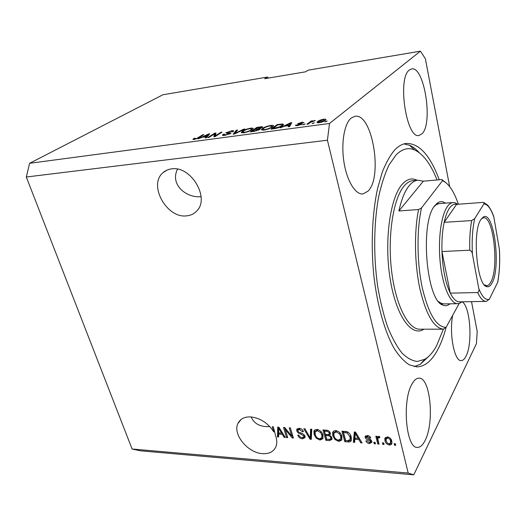 <?xml version="1.0" encoding="UTF-8"?>
<svg xmlns="http://www.w3.org/2000/svg" width="526" height="526" viewBox="0 0 526 526"><rect width="100%" height="100%" fill="white"/><g stroke="black" fill="none" stroke-linecap="round" stroke-linejoin="round"><path stroke-width="0.79" d="M177.505 169.162C169.589 184.764 186.737 198.335 201.064 196.645M171.581 168.892C168.189 169.306 165.309 170.595 162.929 172.752C148.043 185.067 166.788 218.592 186.566 215.857C190.806 215.476 194.278 213.766 196.987 210.722C210.038 197.763 190.747 165.512 171.581 168.892M251.152 416.934C253.815 423.114 259.009 426.343 266.741 426.619L269.858 426.639M250.738 416.908C244.485 416.71 240.224 418.88 237.962 423.417C232.367 434.108 247.746 452.978 262.467 453.649C269.279 454.037 273.803 451.63 276.032 446.442C277.156 443.333 277.038 439.828 275.677 435.922L273.277 426.783L272.179 426.717L273.783 431.892C267.997 423.029 260.311 418.032 250.738 416.908M452.656 315.363C449.007 334.063 454.464 361.743 461.282 360.566C463.044 360.501 464.636 359.008 466.069 356.089C472.907 343.248 470.198 305.797 462.071 301.806M422.01 133.775C433.352 123.61 424.318 65.625 411.503 68.959L409.373 69.997C397.045 78.085 406.526 139.66 419.097 135.432L422.01 133.775M367.963 191.194C383.112 177.229 372.323 112.459 354.866 116.312L351.197 118.054C344.293 123.557 340.927 143.355 343.978 162.264C346.969 181.207 355.55 194.929 362.966 193.943L367.963 191.194M425.107 440.44C434.686 422.266 430.314 377.017 418.913 378.161C416.513 378.194 414.258 380.081 412.128 383.829C401.825 400.26 406.019 448.934 417.486 447.402C420.281 447.402 422.825 445.081 425.107 440.44M439.236 179.76C430.15 155.216 419.117 143.118 406.118 143.447C402.272 143.96 398.53 146.057 394.901 149.732C390.285 155.124 386.097 162.547 382.323 171.989L377.556 188.597C372.204 213.359 370.777 245.195 373.848 275.788C377.352 306.125 384.999 332.577 394.513 349.047C399.385 356.45 404.395 361.757 409.53 364.952L417.111 366.865C424.877 366.497 431.662 360.941 437.461 350.204C440.893 343.82 443.786 336.153 446.14 327.205M268.444 78.065L267.451 77.066L162.948 94.752L29.627 163.29L329.513 123.478L327.422 140.212L408.183 473.052L413.771 474.833L476.457 343.603L477.187 331.433L471.526 301.648M449.658 186.585L425.356 58.708L420.425 51.167L329.513 123.478M285.256 429.591L287.696 437.652L286.585 437.573L283.514 427.441L284.697 427.52L291.68 435.922L289.241 427.809L290.365 427.881L293.416 438.059L292.219 437.974L285.256 429.591L285.796 428.835M305.008 436.093L305.034 437.579L302.437 438.822C300.109 438.526 298.558 437.297 297.775 435.133L298.867 435.074C299.458 436.58 300.563 437.435 302.18 437.639L303.903 436.889L303.877 436.047L300.576 433.924C298.722 433.536 297.466 432.53 296.802 430.919L296.756 429.472L299.136 428.309C301.247 428.545 302.674 429.643 303.41 431.603L302.312 431.662L299.531 429.518L297.92 430.209L297.94 431.018L298.604 432.083L302.601 433.536L305.008 436.093M311.786 429.255L311.28 439.322L310.09 439.236L303.798 428.743L304.981 428.815L310.274 438.079L310.583 429.177L311.786 429.255M320.025 440.071L316.277 438.224L314.134 434.614L313.943 431.307C314.364 430.031 315.383 429.413 317 429.453C320.196 430.196 322.182 432.076 322.957 435.087L322.872 438.723L320.025 440.071L320.742 438.973L320.012 438.875M338.803 441.399L334.99 439.532L332.84 435.876L332.649 432.668C333.063 431.294 334.128 430.623 335.851 430.662C339.112 431.419 341.124 433.319 341.88 436.363L341.742 440.045L338.803 441.399L339.494 440.288L338.77 440.19M354.82 439.309L354.642 442.386L353.38 442.294L354.294 431.977L355.484 432.056L362.052 442.905L360.783 442.82L358.916 439.591L354.82 439.309L355.491 438.191L359.357 438.454M395.407 443.753L395.782 445.292L394.507 445.2L394.132 443.668L395.407 443.753M29.627 163.29L26.3 177.006L327.422 140.212M26.3 177.006L132.092 449.007L408.183 473.052M391.771 441.084L391.942 443.227C391.712 444.431 390.857 445.009 389.385 444.976C386.893 444.391 385.42 442.964 384.979 440.696L384.822 438.599L387.366 436.869C389.845 437.428 391.311 438.835 391.771 441.084M383.684 442.938L384.065 444.463L382.81 444.378L382.428 442.846L383.684 442.938M378.03 440.084L379.055 444.108L377.806 444.023L375.82 436.245L377.07 436.324L377.392 437.573L378.516 436.284L379.811 436.784L379.621 437.869L378.733 437.671L377.872 438.309L378.03 440.084M375.077 442.333L375.465 443.859L374.223 443.766L373.835 442.248L375.077 442.333M371.757 441.281L371.816 442.307L369.476 443.569C367.72 443.359 366.523 442.465 365.886 440.887L367.082 440.834L369.272 442.471L370.587 441.84L370.567 441.386L368.825 440.157C367.056 439.848 365.84 438.993 365.175 437.579L365.129 436.685L367.339 435.548C369.002 435.686 370.133 436.488 370.745 437.954L369.541 438.013L367.674 436.659L366.366 437.507L368.43 438.71C370.146 439.019 371.251 439.874 371.757 441.281M351.197 436.922L351.401 440.091C351.052 441.485 349.987 442.096 348.212 441.932L344.806 441.689L341.939 431.188L347.107 431.708C349.415 432.951 350.776 434.686 351.197 436.922M331.926 437.79L331.998 439.381L329.355 440.597L325.883 440.354L322.944 429.972L326.455 430.196C328.362 430.334 329.644 431.274 330.308 433.023L330.341 434.239L329.651 435.127L331.926 437.79M278.629 434.075L278.629 437.014L277.485 436.935L277.767 427.073L278.846 427.145L285.342 437.487L284.191 437.408L282.337 434.331L278.629 434.075L279.391 433.016L282.672 433.24M420.425 51.167L308.183 70.168L305.586 71.806L264.683 78.703L267.451 77.066M214.536 133.88L209 137.424L207.803 137.582L214.753 133.144L216.015 132.973L215.371 135.846L220.848 132.309L222.044 132.151L215.16 136.596L213.872 136.767L214.536 133.88L214.891 136.635M230.473 133.545L224.76 135.353C223.116 135.576 222.347 135.465 222.459 135.011L223.162 134.367L224.464 134.143L224.017 134.584L225.667 134.814L229.224 133.722L225.812 132.914L231.525 130.81C233.057 130.593 233.781 130.691 233.682 131.106L233.117 131.638L231.808 131.862L232.176 131.5L230.782 131.316L227.488 132.322L227.179 132.723L230.276 132.716L230.973 133.085L230.473 133.545M244.899 129.028L234.445 134.012L233.163 134.183L236.371 130.192L237.627 130.021L234.537 133.571L243.617 129.199L244.899 129.028M243.788 132.802L241.289 132.565L242.374 131.191C244.215 129.883 246.957 128.89 250.6 128.199C252.605 127.969 253.44 128.173 253.124 128.798L248.377 131.631L243.788 132.802M264.17 130.067L261.54 129.843L262.527 128.462C264.308 127.147 267.063 126.141 270.791 125.444C272.915 125.201 273.803 125.418 273.454 126.089L268.825 128.877L264.17 130.067M314.384 122.736L312.142 123.584L314.384 122.736M325.246 120.408C324.141 121.381 322.142 122.137 319.236 122.683C317.5 122.867 316.777 122.696 317.06 122.157L317.77 121.447C318.887 120.493 320.867 119.75 323.694 119.224C325.436 119.034 326.166 119.205 325.89 119.75L325.246 120.408M194.179 139.456L192.924 139.377L193.976 138.391L195.238 138.18L194.456 138.811L195.067 138.93L196.777 138.43L202.701 134.794L203.864 134.63L199.111 137.621L194.179 139.456M284.533 126.174L280.154 127.877L290.477 122.801L291.759 122.624L289.616 126.608L288.228 126.792L288.984 125.576L284.533 126.174M302.246 124.077L297.598 125.582C296.079 125.786 295.421 125.668 295.619 125.227L300.78 124.34L297.683 123.748L302.174 122.157L303.975 122.676L301.589 122.617L299.268 123.34L302.575 123.748L302.246 124.077M305.152 123.978L302.917 124.82L305.152 123.978M310.485 122.38L308.197 124.11L306.829 124.294L311.234 120.967L312.589 120.783L311.898 121.309L315.33 120.513L310.485 122.38M327.211 121.013L324.969 121.861L327.211 121.013M282.541 125.681C280.884 126.996 278.215 127.976 274.526 128.633L270.818 129.126L277.202 124.609L282.58 123.945L283.652 124.629L282.541 125.681M259.673 129.547L254.025 131.382L250.264 131.888L256.839 127.397L260.594 126.884C262.132 126.648 262.842 126.74 262.724 127.154L259.588 128.673L260.212 129.048L259.673 129.547M202.339 137.266L198.006 138.897L208.638 133.979L209.789 133.821L206.455 137.766L205.219 137.93L206.323 136.727L202.339 137.266M132.092 449.007L140.284 450.802L413.771 474.833M194.298 139.443L193.976 138.391M195.172 139.278L195.067 138.93M196.875 138.765L196.777 138.43M202.845 135.274L202.701 134.794M290.858 124.287L290.477 122.801M289.261 126.654L288.984 125.576M288.715 124.11L285.703 125.582L289.274 125.103L290.477 123.176L288.715 124.11M285.809 126.003L285.703 125.582M290.793 124.412L290.477 123.176M289.648 126.542L289.274 125.103M296.026 125.661L295.842 124.938M298.426 125.451L298.334 125.089M300.892 124.774L300.78 124.34M301.043 124.715L300.918 124.215M298.084 124.07L297.94 123.498M302.279 122.558L302.174 122.157M299.57 124.077L299.419 123.465M303.923 124.682L303.791 124.162M311.431 121.769L311.234 120.967M314.384 120.96L314.272 120.507M325.942 121.73L325.818 121.197M318.092 122.768L317.77 121.447M323.799 119.652L323.694 119.224M323.049 119.704L318.572 121.835L319.887 122.196L323.819 120.625L324.371 120.066L323.049 119.704M323.963 121.23L323.819 120.625M319.979 122.558L319.887 122.196M313.134 123.446L313.009 122.92M277.366 125.234L277.202 124.609M282.955 125.366L282.58 123.945M277.761 124.958L272.876 128.416L279.188 127.029L281.239 125.852L282.179 124.978L281.594 124.504L277.761 124.958M272.987 128.837L272.876 128.416M281.39 126.418L281.239 125.852M279.293 127.417L279.188 127.029M275.223 128.528L275.118 128.114M262.993 130.172L262.527 128.462M270.91 125.885L270.791 125.444M270.055 125.964C267.182 126.51 265.091 127.285 263.796 128.291L262.954 129.08C262.744 129.554 263.401 129.705 264.92 129.534C267.76 128.995 269.831 128.232 271.133 127.239L272.041 126.299L270.055 125.964M272.271 127.167L272.041 126.299M271.278 127.779L271.133 127.239M265.025 129.935L264.92 129.534M256.997 127.976L256.839 127.397M259.805 129.455L259.588 128.673M257.339 127.739L255.386 129.074L258.93 128.561L261.231 127.516L257.339 127.739M255.498 129.481L255.386 129.074M261.047 128.186L260.942 127.792M259.272 129.804L258.93 128.561M254.623 129.6L252.309 131.184L256.142 130.619L258.726 129.409L254.623 129.6M252.421 131.599L252.309 131.184M258.522 130.185L258.391 129.725M256.241 130.974L256.142 130.619M254.939 131.244L254.827 130.843M242.854 132.894L242.374 131.191M250.724 128.64L250.6 128.199M249.843 128.719C247.029 129.251 244.952 130.021 243.61 131.027L242.703 131.848L244.564 132.276C247.345 131.743 249.409 130.987 250.751 130.001L251.717 129.061L249.843 128.719M251.941 129.876L251.717 129.061M250.895 130.507L250.751 130.001M244.669 132.664L244.564 132.276M236.647 131.158L236.371 130.192M234.635 133.92L234.537 133.571M241.27 132.513L242.571 131.881M243.729 129.587L243.617 129.199M223.478 135.465L223.162 134.367M225.779 135.189L225.667 134.814M229.343 134.13L229.224 133.722M226.528 133.282L226.292 132.48M231.65 131.244L231.525 130.81M227.344 133.282L227.179 132.723M230.506 133.519L230.276 132.716M214.943 135.254L215.298 135.024L214.753 133.144M215.522 136.365L215.371 135.846M220.999 132.822L220.848 132.309M208.907 134.866L208.638 133.979M206.586 137.615L206.323 136.727M206.652 135.261L203.549 136.694L206.751 136.26L208.493 134.36L206.652 135.261M203.667 137.089L203.549 136.694M208.717 135.097L208.493 134.36M207.001 137.115L206.751 136.26M395.486 444.069L394.507 445.2M391.936 443.267L390.003 443.826L389.385 444.976M386.571 441.781L385.604 439.552L384.979 440.696M385.604 439.552L385.453 437.422M390.673 442.498L391.265 441.531L390.772 438.835M387.669 436.896L386.571 438.303M387.616 437.987L386.11 439.151L386.242 440.781C386.485 442.346 387.452 443.372 389.141 443.865L390.647 442.682L390.516 441.071C390.272 439.506 389.306 438.474 387.616 437.987L388.155 436.994M391.14 439.927L390.516 441.071M383.763 443.254L382.81 444.378M378.746 442.899L377.806 444.023M378.437 442.879L376.767 436.304M378.122 437.862L379.371 436.534L378.733 437.671M375.156 442.649L374.223 443.766M371.843 442.096L370.12 442.432L369.476 443.569M370.692 439.631L370.1 440.663M366.359 437.461L365.833 436.455L365.175 437.579M365.833 436.455L365.754 435.824M370.172 436.915L369.541 438.013M368.233 435.692L367.674 436.659M367.575 435.574L366.523 436.896M354.708 441.222L354.051 441.176L353.38 442.294M354.051 441.176L354.866 432.017M361.375 441.794L360.783 442.82M359.475 438.651L358.916 439.591M355.175 435.101L354.892 438.105L358.186 438.329L355.182 433.122L355.175 435.101M355.655 432.339L355.182 433.122M358.725 437.415L358.186 438.329M351.342 440.288L348.883 440.814L348.212 441.932M348.883 440.814L345.483 440.578L344.806 441.689M345.483 440.578L342.945 431.254M346.456 431.544L344.168 431.392L343.478 432.497L345.667 440.551L347.732 440.696L350.171 439.552L349.981 436.83L347.213 432.951L343.478 432.497M350.355 439.249L350.888 438.25L350.336 434.713M346.2 431.524L345.516 432.628M347.791 432.01L347.213 432.951M350.658 435.712L349.981 436.83M350.888 438.25L350.211 439.368M335.516 438.691L334.99 439.532M334.135 436.31L333.543 434.778L332.84 435.876M333.543 434.778L333.399 431.412M341.972 439.532L339.494 440.288M340.901 438.579L341.532 437.56L341.157 434.496M336.693 430.787L334.437 432.372M336.199 431.892L333.839 433.319L334.03 435.975C334.582 438.211 336.061 439.611 338.461 440.183L340.841 438.671L340.677 436.251L339.526 433.845L336.199 431.892L336.87 430.833M340.092 432.937L339.526 433.845M341.367 435.147L340.677 436.251M332.037 439.21L326.587 439.256L325.883 440.354M326.587 439.256L323.983 430.038M330.354 434.035L329.651 435.127M329.828 434.857L326.39 434.496L325.686 435.594L326.712 439.23L330.137 439.341L330.801 438.704L330.749 437.717C330.256 436.409 329.289 435.752 327.849 435.738L325.686 435.594M331.229 438.026L331.472 436.712M327.389 430.321L325.173 430.176L324.463 431.267L325.344 434.377L328.546 434.496L329.223 433.924L329.171 433.122C328.678 431.899 327.744 431.32 326.39 431.392L324.463 431.267M329.703 433.174L329.901 432.116M329.861 432.05L329.171 433.122M331.433 436.646L330.749 437.717M316.81 437.422L316.277 438.224M315.304 434.732L314.857 433.529L314.134 434.614M314.857 433.529L314.706 430.123M323.056 438.309L320.742 438.973M322.043 437.323L322.662 436.37L322.412 433.615M317.835 429.584L315.679 431.123M317.356 430.669L315.1 431.991L315.298 434.713C315.863 436.922 317.323 438.303 319.676 438.868L321.951 437.468L321.78 434.976L320.63 432.596L317.356 430.669L318.046 429.637M321.195 431.734L320.63 432.596M322.497 433.884L321.78 434.976M311.333 438.184L310.82 438.151L310.09 439.236M310.82 438.151L310.537 437.685M311.267 429.223L310.998 436.994L310.274 438.079M305.087 437.389L303.167 437.744L302.437 438.822M303.167 437.744L302.463 437.652M303.956 436.462L304.685 435.318M304.534 435.081L303.877 436.047M297.867 430.603L297.545 429.847L296.802 430.919M297.545 429.847L297.446 428.624M302.996 430.662L302.312 431.662M300.234 428.499L299.531 429.518M299.998 428.44L298.209 429.795M287.354 436.508L286.585 437.573M287.341 436.508L284.612 427.513M290.339 427.881L292.43 434.857L291.68 435.922M293.074 436.909L292.219 437.974M292.969 436.902L291.897 435.613M278.629 435.896L277.485 436.935M278.247 435.87L278.504 427.119M284.77 436.587L284.191 437.408M282.883 433.569L282.337 434.331M278.727 430.051L278.629 432.924L281.614 433.128L278.629 428.164L278.727 430.051M279.089 427.533L278.629 428.164M282.14 432.392L281.614 433.128M274.539 430.86L273.783 431.892M449.96 303.818C447.718 305.757 445.351 306.185 442.866 305.093C426.362 300.918 419.741 222.419 434.759 205.719L437.856 202.701C440.321 201.188 442.82 201.333 445.344 203.141M439.092 203.615L436.35 204.614L434.272 206.409M437.06 179.958C430.702 163.974 423.2 153.96 414.554 149.91C408.222 147.234 402.042 148.924 396.019 154.979L389.207 164.664C385.052 173.245 381.567 183.791 378.746 196.303C373.782 222.669 373.342 256.096 377.701 286.532C380.245 301.359 383.539 314.758 387.577 326.731C391.942 337.593 396.689 346.299 401.805 352.834C407.019 358.022 412.213 360.895 417.394 361.454L424.837 359.278C429.163 356.681 433.069 352.21 436.541 345.865L443.398 329.131M428.637 356.437L420.254 364.354L414.166 366.589M409.445 185.356C405.007 190.629 401.489 199.17 398.892 210.979L423.331 181.2L417.822 180.188C414.909 180.523 412.114 182.246 409.445 185.356M398.892 210.979L418.558 209.539C414.041 232.012 414.541 263.973 419.886 288.774C426.04 314.509 433.851 327.974 443.326 329.177L425.245 329.191M423.331 181.2L441.827 179.53L446.193 182.903M418.558 209.539L421.523 207.901C416.612 229.934 416.881 262.612 422.286 287.834C428.572 314.022 436.495 327.192 446.068 327.343L459.205 303.456M458.376 204.233C453.925 191.24 448.645 183.383 442.53 180.674L441.827 179.53M421.523 207.901L442.53 180.674M443.326 329.177L446.068 327.343M403.942 143.914L409.484 145.255C412.864 146.715 416.132 149.193 419.281 152.691M438.638 301.576L441.183 303.324L443.997 303.91M480.869 219.552L483.374 216.949C493.96 210.499 501.179 266.965 492.139 282.85C490.548 285.973 488.753 287.235 486.754 286.644C476.918 285.559 472.072 231.716 480.869 219.552M484.275 284.776L486.76 285.723C488.279 285.598 489.66 284.329 490.896 281.916C499.227 267.359 493.441 215.699 483.466 217.803L481.257 218.961M499.398 249.37L499.463 249.791C500.068 261.797 499.503 272.567 497.76 282.114L497.635 282.396C499.463 272.705 500.048 261.698 499.398 249.37L493.894 217.291C490.929 208.644 487.589 204.187 483.881 203.924L474.702 218.625C472.479 228.6 471.723 240.481 472.433 254.255C472.315 252.408 471.434 251.06 469.777 250.212C469.448 239.067 470.093 229.185 471.697 220.558L444.154 222.34L456.581 204.371C454.089 203.753 451.735 204.989 449.526 208.072C447.324 211.228 445.535 215.989 444.154 222.34C442.386 230.835 441.649 240.566 441.958 251.527C442.701 269.069 445.476 282.942 450.276 293.146C453.274 299.057 456.39 301.957 459.619 301.845L486.07 301.398M461.907 301.812L460.211 303.029L457.883 303.693C450.736 304.232 442.945 287.393 440.367 263.894C437.744 240.441 440.998 215.298 447.422 206.501C449.165 204.081 451.006 202.766 452.952 202.563L455.332 202.872L457.719 204.285M469.777 250.212L441.958 251.527L450.276 293.146L477.661 292.535C478.949 291.621 479.324 290.28 478.778 288.511C482.138 296.874 485.643 300.464 489.292 299.281L497.635 282.396M483.881 203.924L484.058 202.661L483.131 202.385L456.581 204.371M471.697 220.558L474.702 218.625M472.433 254.255L478.778 288.511M489.292 299.281L486.346 301.398C483.355 301.503 480.462 298.551 477.661 292.535M484.058 202.668L487.431 204.982C487.043 204.259 491.442 209.269 493.769 216.666L493.894 217.291M198.013 138.253L197.881 137.819M290.28 125.372L289.925 124.004M300.826 124.064L300.668 123.452M280.818 124.55L280.713 124.136M260.712 127.312L260.594 126.884M257.733 129.192L257.622 128.771M236.227 133.157L236.128 132.795M228.725 133.242L228.586 132.769M207.954 135.991L207.711 135.175M369.456 439.052L368.825 440.157M356.95 434.483L356.431 435.35M330.052 439.493L329.355 440.597M327.1 430.301L326.39 431.392M328.553 434.64L327.849 435.738M311.017 435.41L310.287 436.495M301.174 433.056L300.576 433.924M280.384 429.584L279.871 430.288M413.212 180.609L412.778 180.648C409.833 180.983 407.006 182.706 404.303 185.81C393.474 197.94 387.419 234.944 391.489 270.009C395.48 305.126 408.367 329.92 420.083 329.197L424.607 329.191M423.91 329.191C411.753 337.462 396.052 316.448 390.114 278.649C384.052 240.954 390.121 197.513 402.232 184.264C406.999 178.991 411.943 177.65 417.072 180.254M162.929 172.752L166.992 170.108M237.962 423.417L241.138 419.446M416.257 366.846L417.111 366.865M194.488 138.91L194.633 139.39M295.619 125.227L295.704 125.576M297.157 125.089L297.295 125.622M300.931 124.195L301.063 124.708M299.287 123.426L299.452 124.077M317.06 122.157L317.171 122.611M324.371 120.066L324.568 120.881M318.651 122.144L318.795 122.729M282.179 124.978L282.39 125.786M261.54 129.403L261.705 129.988M271.988 126.424L272.198 127.22M263.059 129.455L263.25 130.165M261.231 127.516L261.376 128.048M258.726 129.409L258.891 130.007M241.302 132.177L241.46 132.736M251.684 129.14L251.895 129.909M242.802 132.197L242.999 132.887M224.076 134.774L224.26 135.412M229.507 133.459L229.658 133.992M384.822 438.599L385.446 437.454M390.647 442.682L391.265 441.531M370.587 441.84L371.238 440.703M365.129 436.685L365.531 435.988M350.171 439.552L350.849 438.434M332.649 432.668L333.346 431.576M340.841 438.671L341.532 437.56M329.223 433.924L329.927 432.826M330.801 438.704L331.498 437.599M313.943 431.307L314.666 430.229M321.951 437.468L322.662 436.37M303.903 436.889L304.639 435.811M296.756 429.472L297.269 428.749M266.176 426.586L266.741 426.619M436.35 204.614L437.856 202.701M413.508 180.582L417.822 180.188M424.837 359.278L420.254 364.354M414.554 149.91L409.484 145.255M441.183 303.324L442.866 305.093M482.388 218.119L483.374 216.949M461.289 301.819L460.211 303.029M457.574 303.699L443.674 303.916M452.952 202.563L436.435 203.818M456.91 204.344L455.332 202.872M485.248 285.763L485.84 285.75M485.662 285.572L486.754 286.644"/></g></svg>

